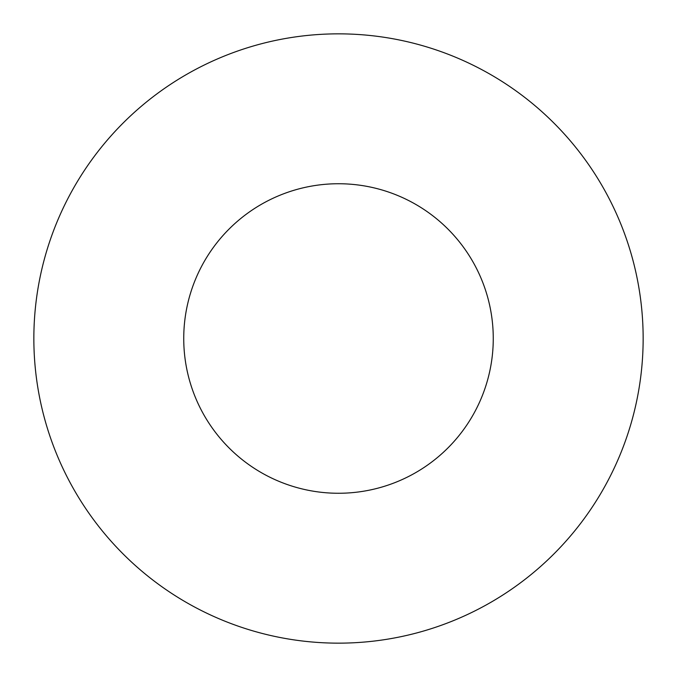 <?xml version="1.0" encoding="UTF-8"?>
<svg xmlns="http://www.w3.org/2000/svg" width="677" height="677" viewBox="0 0 677 677"><rect width="100%" height="100%" fill="white"/><g stroke="black" fill="none" stroke-linecap="round" stroke-linejoin="round"><path stroke-width="1.02" d="M643.15 338.5A304.65 304.65 0 0 0 338.5 33.85A304.65 304.65 0 0 0 33.85 338.5A304.65 304.65 0 0 0 338.5 643.15A304.65 304.65 0 0 0 643.15 338.5A304.65 304.65 0 0 0 338.5 33.85A304.65 304.65 0 0 0 33.85 338.5A304.65 304.65 0 0 0 338.5 643.15A304.65 304.65 0 0 0 643.15 338.5M493.262 338.5A154.762 154.762 0 0 1 338.5 493.262A154.762 154.762 0 0 1 183.738 338.5A154.762 154.762 0 0 1 338.5 183.738A154.762 154.762 0 0 1 493.262 338.5"/></g></svg>
